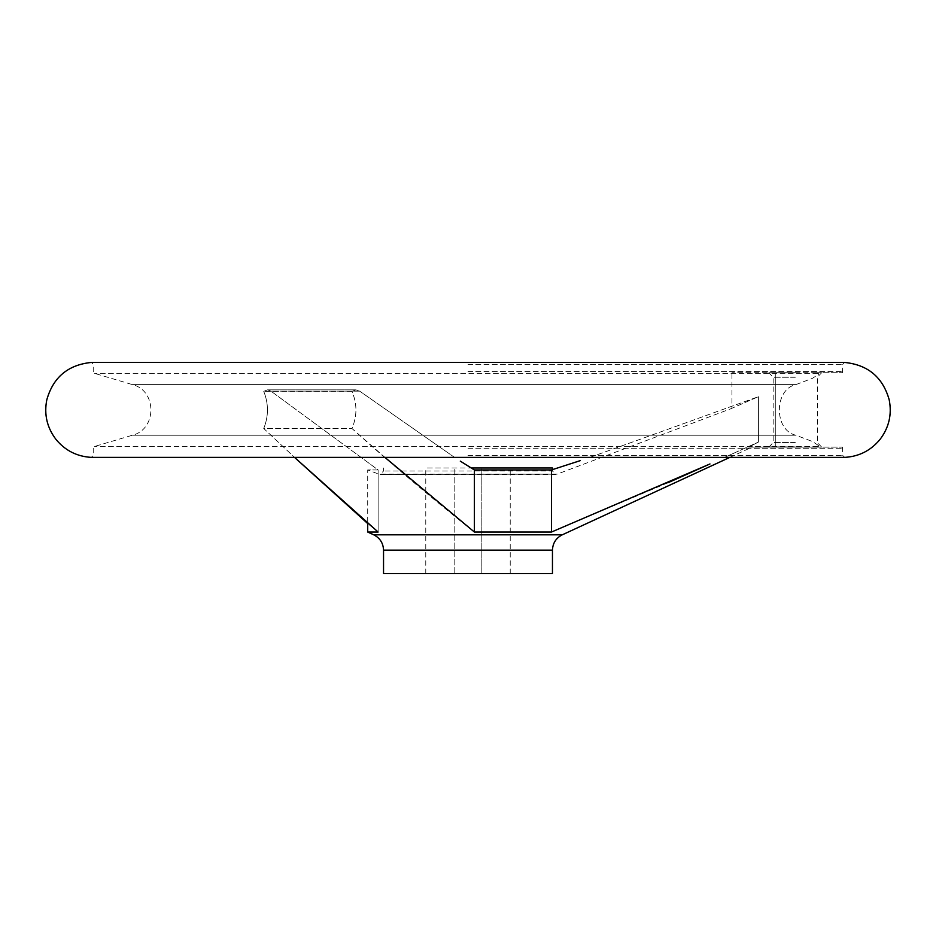 <?xml version="1.0" encoding="UTF-8"?>
<svg xmlns="http://www.w3.org/2000/svg" width="936" height="936" viewBox="0 0 936 936"><rect width="100%" height="100%" fill="white"/><g stroke="black" fill="none" stroke-linecap="round" stroke-linejoin="round"><path stroke-width="0.7" stroke-dasharray="4.68 3.51" d="M816.274 447.127L748.73 447.127L752.006 447.127L748.73 447.127L758.417 442.073L724.569 457.388L758.417 442.073L748.73 447.127L818.637 447.127L816.274 447.127L818.637 445.641L812.588 441.57L795.869 435.217C773.861 430.513 773.826 389.341 795.869 384.614L812.588 378.261L818.637 374.189L816.274 372.703L818.637 372.703L731.929 372.703L818.637 372.703L816.274 372.703L818.637 374.189L812.588 378.261L795.869 384.614C773.861 389.317 773.826 430.49 795.869 435.217L812.588 441.57L818.637 445.641L816.274 447.127L842.388 447.127L816.274 447.127M454.533 457.388L359.67 391.143L454.533 457.388M667.801 482.812L551.48 532.034L474.388 532.034C433.169 499.426 392.348 464.911 351.948 428.489C357.248 416.122 357.248 403.755 351.948 391.365L355.949 389.856L267.474 389.856L263.741 391.365C268.69 403.732 268.69 416.099 263.73 428.489L351.948 428.489L263.73 428.489L294.524 457.388L263.73 428.489C268.69 416.122 268.69 403.755 263.741 391.365L267.474 389.856L355.949 389.856L359.67 391.143L270.949 391.143L378.121 469.942L367.708 469.942L378.121 469.942L270.949 391.143L267.474 389.856L270.949 391.143L359.67 391.143L355.949 389.856L351.948 391.365C357.248 403.732 357.248 416.099 351.948 428.489L384.907 457.388M460.29 461.132L474.388 469.942L474.388 532.034M580.273 460.629L551.48 469.942L474.388 469.942M589.879 457.388L758.417 396.677C723.703 411.852 723.703 411.852 758.417 396.677C723.703 411.852 723.703 411.852 758.417 396.677L589.879 457.388M552.462 469.638L552.462 471.019L383.538 471.019L552.462 471.019L555.832 474.388L380.168 474.388L557.025 474.178L378.975 474.178L367.708 469.942L367.708 523.552L378.121 532.034L378.121 469.942L378.121 532.034L367.708 532.034M709.968 463.964L708.622 464.56M481.198 467.977L425.775 467.977L481.198 467.977L481.198 573.546L510.225 573.546L425.775 573.546L454.802 573.546L454.802 467.977L454.802 573.546L481.198 573.546L481.198 467.977M471.159 467.977L552.462 467.977M758.417 396.677L758.417 442.073L758.417 396.677M551.48 469.942L551.48 532.034M816.274 372.703L842.388 372.703L816.274 372.703M795.272 447.127L768.877 447.127L795.272 447.127M795.272 446.87L768.877 446.87L795.272 446.87M795.272 372.961L768.877 372.961L795.272 372.961M795.272 372.703L768.877 372.703L795.272 372.703M795.272 442.576L773.159 442.576L795.272 442.576M795.272 377.255L773.159 377.255L795.272 377.255M351.948 391.365L263.741 391.365L351.948 391.365M383.538 573.546L552.462 573.546M775.289 372.703L775.289 447.127L775.289 372.703M817.736 446.46L94.583 446.46L817.736 446.46M795.869 435.217L132.421 435.217L795.869 435.217M373.733 534.819L562.267 534.819M468 371.545L842.774 371.545L468 371.545M817.736 373.37L94.583 373.37L817.736 373.37M468 364.35L842.774 364.35L468 364.35M91.4 362.454L844.6 362.454M91.248 457.376L844.752 457.376M468 455.481L842.774 455.481L468 455.481M468 448.285L842.774 448.285L468 448.285M795.869 384.614L132.421 384.614L795.869 384.614M383.538 550.157L552.462 550.157M818.637 447.127L818.637 445.641L818.637 447.127M818.637 374.189L818.637 372.703L818.637 374.189M842.388 372.703L842.774 364.35L844.682 362.454L91.318 362.454L93.226 364.35L93.226 371.545L94.583 373.37L132.421 384.614C157.049 390.429 157.049 429.402 132.421 435.217L94.583 446.46L93.226 448.285L93.226 455.481L91.318 457.388L844.682 457.388L842.774 455.481L842.388 447.127M383.538 467.977L383.538 471.019L380.168 474.388L557.025 474.178L731.929 408.353L731.929 372.703M729.823 457.388L752.006 447.127M510.225 573.546L510.225 467.977M425.775 573.546L425.775 467.977M821.668 447.127L817.374 442.576L817.374 377.255L821.668 372.703M768.877 447.127L773.159 442.576L773.159 377.255L768.877 372.703"/><path stroke-width="1.4" d="M580.273 460.629L551.48 469.942L474.388 469.942L460.29 461.132M378.121 532.034L294.524 457.388L367.708 523.552L367.708 532.034L378.121 532.034M384.907 457.388L474.388 532.034L551.48 532.034L709.968 463.964M708.622 464.56L667.801 482.812M474.388 469.942L474.388 532.034M552.462 469.638L552.462 467.977L471.159 467.977M551.48 469.942L551.48 532.034M383.538 550.157L552.462 550.157L552.462 573.546L383.538 573.546L383.538 550.157C383.257 543.137 379.981 538.024 373.733 534.819L367.708 532.034M552.462 550.157C552.743 543.137 556.019 538.024 562.267 534.819L373.733 534.819M844.752 457.376C859.061 456.511 870.784 450.567 879.934 439.522C888.978 427.682 892.067 414.449 889.2 399.824C882.835 377.313 868.023 364.853 844.752 362.454L91.248 362.454C67.977 364.853 53.165 377.313 46.8 399.824C43.933 414.449 47.022 427.682 56.066 439.522C65.216 450.567 76.939 456.511 91.248 457.376L844.752 457.376L91.248 457.376M562.267 534.819L729.823 457.388M844.682 362.454L91.318 362.454"/></g></svg>
